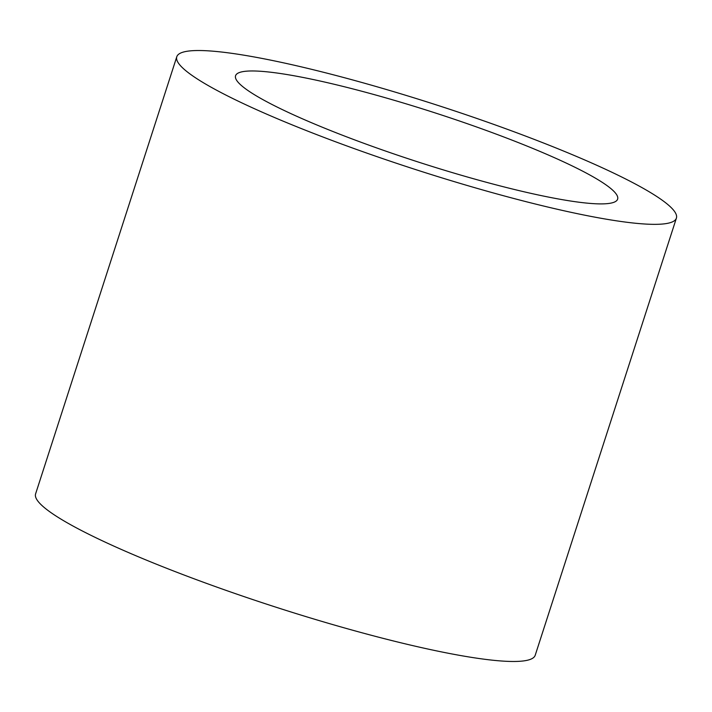 <?xml version="1.0" encoding="UTF-8"?>
<svg xmlns="http://www.w3.org/2000/svg" width="712" height="712" viewBox="0 0 712 712"><rect width="100%" height="100%" fill="white"/><g stroke="black" fill="none" stroke-linecap="round" stroke-linejoin="round"><path stroke-width="1.07" d="M313.725 123.657A200.748 25.961 17.9 0 0 509.552 188.297A200.748 25.961 17.9 0 0 617.624 199.138A200.748 25.961 17.9 0 0 539.456 151.211A200.748 25.961 17.9 0 0 343.638 86.57A200.748 25.961 17.9 0 0 235.565 75.739A200.748 25.961 17.9 0 0 313.725 123.657M574.183 155.456A262.514 33.953 17.9 0 0 318.113 70.924A262.514 33.953 17.9 0 0 176.79 56.746A262.514 33.953 17.9 0 0 278.997 119.42A262.514 33.953 17.9 0 0 535.077 203.944A262.514 33.953 17.9 0 0 676.4 218.121A262.514 33.953 17.9 0 0 574.183 155.456M176.79 56.746L35.6 493.879A262.514 33.953 17.9 0 0 137.816 556.544A262.514 33.953 17.9 0 0 393.887 641.076A262.514 33.953 17.9 0 0 535.21 655.254L676.4 218.121"/></g></svg>
